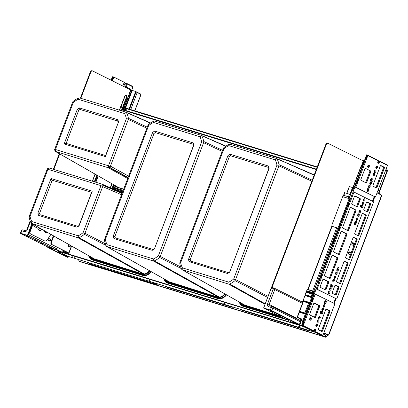 <?xml version="1.0" encoding="UTF-8"?>
<svg xmlns="http://www.w3.org/2000/svg" width="408" height="408" viewBox="0 0 408 408"><rect width="100%" height="100%" fill="white"/><g stroke="black" fill="none" stroke-linecap="round" stroke-linejoin="round"><path stroke-width="0.61" d="M33.762 224.701A2.688 1.683 107.1 0 0 34.598 226.659L37.985 228.342A3.947 2.474 107.1 0 0 39.408 230.428A3.947 2.474 107.1 0 0 41.927 229.311M39.194 230.347A3.947 2.474 107.1 0 0 41.545 229.097M65.056 252.409A0.791 0.495 -72.9 0 1 65.005 252.399L65.448 252.532A0.791 0.495 107.1 0 1 65.397 252.516L63.128 251.359L68.784 252.96L51.892 244.55A1.974 1.234 107.1 0 1 51.479 242.153L53.805 236.023M65.448 252.532A0.791 0.495 107.1 0 0 66.019 252.215M65.005 252.399A0.791 0.495 -72.9 0 1 64.959 252.379L62.577 251.149L68.34 252.822L51.454 244.412A1.974 1.234 -72.9 0 1 51.036 242.015L51.479 242.153M124.241 107.574L130.897 90.051L92.565 70.926A1.974 1.234 107.1 0 0 92.443 70.88A1.974 1.234 107.1 0 0 90.749 72.211L90.306 72.078A1.974 1.234 -72.9 0 1 92.004 70.742A1.974 1.234 -72.9 0 1 92.121 70.793M44.635 240.909L44.197 240.771A4.738 2.968 -72.9 0 1 43.911 240.659L44.355 240.791A4.738 2.968 107.1 0 0 44.635 240.909A4.738 2.968 107.1 0 0 48.71 237.711L48.776 237.527A3.947 2.474 107.1 0 1 50.322 235.319A0.791 0.495 107.1 0 0 50.633 234.881L50.837 234.345M44.355 240.791L30.631 233.957A1.974 1.234 107.1 0 1 30.218 231.566L32.987 224.262M53.856 169.335L59.711 153.923M80.835 98.308L90.749 72.211M43.911 240.659L30.192 233.825A1.974 1.234 -72.9 0 1 29.774 231.428L32.584 224.033M53.412 169.198L59.303 153.694M80.391 98.175L90.306 72.078M53.402 235.793L51.036 242.015M302.144 324.421L300.176 323.442M302.17 324.35L300.206 323.371M363.324 160.93L328.047 143.361A1.974 1.234 107.1 0 0 327.93 143.315A1.974 1.234 107.1 0 0 326.237 144.646L325.793 144.509A1.974 1.234 -72.9 0 1 327.491 143.177A1.974 1.234 -72.9 0 1 327.609 143.223M271.973 287.492L326.237 144.646M271.345 287.849L325.793 144.509M302.644 321.887L302.889 322.463M302.583 322.31L302.507 321.82M123.333 109.971L123.114 110.543M126.679 109.905L121.125 107.029L317.128 167.316M126.643 109.997L123.67 109.084M120.834 106.967L121.268 106.661L317.271 166.949M125.072 109.104L123.808 108.717M56.84 248.997A0.791 0.495 107.1 0 0 57.064 249.762L60.935 251.685M56.63 249.548A0.791 0.495 -72.9 0 0 56.768 249.671L60.639 251.598M67.667 256.209A0.791 0.495 -72.9 0 1 67.616 256.199A0.791 0.495 -72.9 0 1 67.57 256.178L57.452 251.027L303.94 326.696M57.156 250.966L57.589 250.66L302.568 326.012M303.889 326.828L313.956 331.73M297.896 326.002L299.554 326.584L297.896 326.002M72.68 256.729L74.343 257.31L72.68 256.729M147.752 279.822L149.41 280.398L147.752 279.822M222.824 302.915L224.482 303.491L222.824 302.915M149.404 270.647A7.9 6.125 116.5 0 1 142.03 273.788L94.982 259.049L94.84 259.417L91.841 258.764A8.293 6.436 116.5 0 1 91.081 258.458A8.293 6.436 116.5 0 1 88.511 255.627M149.675 270.8A8.293 6.436 116.5 0 1 141.892 274.156L94.84 259.417M94.059 258.988L91.984 258.397A7.9 6.125 116.5 0 1 91.259 258.106A7.9 6.125 116.5 0 1 89.061 255.938M110.242 187.711L111.772 183.682M110.522 187.833L112.042 183.835M94.131 258.922L94.982 259.049M224.711 293.811A7.9 6.125 116.5 0 1 217.337 296.953L170.289 282.209L170.146 282.581L167.147 281.928A8.293 6.436 116.5 0 1 166.388 281.622A8.293 6.436 116.5 0 1 163.817 278.791M169.366 282.152L167.29 281.561A7.9 6.125 116.5 0 1 166.561 281.27A7.9 6.125 116.5 0 1 164.368 279.103M224.981 293.964A8.293 6.436 116.5 0 1 217.199 297.32L170.146 282.581M169.437 282.086L170.289 282.209M239.674 302.267A7.9 6.125 -63.5 0 0 241.868 304.434A7.9 6.125 -63.5 0 0 242.597 304.725L244.673 305.311M239.124 301.951A8.293 6.436 -63.5 0 0 241.694 304.786A8.293 6.436 -63.5 0 0 242.454 305.092L243.755 305.49L243.892 305.123M280.826 316.623L243.755 305.49L282.244 317.327M244.744 305.25L245.591 305.373L245.453 305.745M278.664 315.547L245.591 305.373M55.213 249.518L27.101 235.518L21.369 233.83L47.619 246.968L55.213 249.518A1.183 0.918 -63.5 0 0 56.513 248.686L57.074 247.212M50.526 247.789L47.721 246.702L50.582 247.641M29.111 237.125L26.301 236.033L29.167 236.971M35.965 240.455L33.976 239.761L35.965 240.455M43.105 244.01L41.116 243.316L43.105 244.01M28.075 235.202A1.183 0.918 -63.5 0 0 28.407 234.682L32.472 223.972M50.169 239.216L49.48 241.026M39.795 228.108L39.658 228.475M50.036 241.301L48.475 240.521L49.184 238.644L50.75 239.425L50.036 241.301M40.336 228.414L40.213 228.75L38.648 227.97L38.806 227.552M50.75 239.425L49.159 238.716M269.81 310.151L298.268 324.064L292.908 322.631A1.183 0.918 116.5 0 1 292.796 322.585A1.183 0.918 116.5 0 1 292.699 322.524M269.8 310.167L264.797 308.632A1.183 0.918 116.5 0 1 264.69 308.586A1.183 0.918 116.5 0 1 264.639 308.56M294.581 322.856L292.653 322.04L294.668 322.631M273.166 312.191L271.238 311.375L273.248 311.962M279.138 315.251L281.127 315.94L279.138 315.251M286.273 318.806L288.267 319.5L286.273 318.806M127.199 83.65L131.927 86.006A0.393 0.306 116.5 0 1 131.963 86.017L127.163 83.63A0.393 0.306 116.5 0 0 127.128 83.614L125.45 82.906A0.393 0.306 116.5 0 0 125.016 83.186L124.664 84.104A1.285 0.806 -72.9 0 1 123.848 84.976A1.285 0.806 107.1 0 0 124.664 84.104L125.016 83.186A0.393 0.306 116.5 0 0 124.858 82.727L124.567 82.635A0.393 0.306 116.5 0 0 124.129 82.911L123.782 83.834A1.285 0.806 -72.9 0 1 123.614 84.17M112.44 80.83L112.603 80.401L112.073 80.238L111.94 80.58L112.073 80.238L111.542 80.075L111.848 80.126L112.965 77.183A0.393 0.306 116.5 0 1 113.337 76.898L113.858 77.092L112.603 80.401L111.848 80.126L112.965 77.183A0.393 0.306 116.5 0 0 112.868 76.75L111.614 80.055M132.457 86.506L132.702 86.629A0.393 0.306 -63.5 0 1 132.824 87.072L132.677 87.46M111.114 80.167L112.307 77.025A0.393 0.306 116.5 0 1 112.741 76.745L111.542 80.075M113.21 76.918L112.802 76.765M61.113 252.965L60.583 253.669A0.393 0.306 -63.5 0 1 60.43 253.21L60.613 252.715L60.43 253.21A0.393 0.306 116.5 0 1 59.996 253.485L59.701 253.394A0.393 0.306 116.5 0 1 59.543 252.934L59.787 252.302M68.478 256.464L68.238 257.096A0.393 0.306 -63.5 0 1 67.804 257.377L67.509 257.285A0.393 0.306 -63.5 0 1 67.437 257.249M48.103 247.243L47.874 247.508A0.393 0.306 116.5 0 1 47.721 247.049M48.307 247.34A0.393 0.306 116.5 0 1 48.006 247.498M58.181 252.639A0.393 0.306 -63.5 0 0 58.247 252.674L58.543 252.761A0.393 0.306 -63.5 0 0 58.737 252.751M47.935 247.523L48.052 247.212M326.196 302.277A1.285 0.806 107.1 0 0 325.926 300.721A1.285 0.806 107.1 0 0 325.844 300.691A1.285 0.806 107.1 0 0 324.743 301.558L324.324 302.66A1.285 0.806 107.1 0 0 324.595 304.22A1.285 0.806 107.1 0 0 324.671 304.251A1.285 0.806 107.1 0 0 325.773 303.384L326.196 302.277L325.309 302.007L324.89 303.113A1.285 0.806 -72.9 0 1 324.299 303.889A1.285 0.806 -72.9 0 0 324.89 303.113L325.773 303.384M324.783 301.844L325.309 302.007A1.285 0.806 -72.9 0 0 325.334 300.778A1.285 0.806 -72.9 0 1 325.309 302.007L324.89 303.113L324.36 302.95M322.09 335.58A0.393 0.306 -63.5 0 0 322.162 335.611L314.645 331.816A0.393 0.306 116.5 0 0 315.078 331.536L315.43 330.618A1.285 0.806 107.1 0 0 315.16 329.057A1.285 0.806 107.1 0 0 315.083 329.026A1.285 0.806 107.1 0 0 313.981 329.894L313.63 330.817A0.393 0.306 -63.5 0 1 313.196 331.092L312.9 331A0.393 0.306 -63.5 0 1 312.834 330.965M314.573 329.113A1.285 0.806 -72.9 0 1 314.548 330.342A1.285 0.806 107.1 0 0 314.573 329.113M303.506 322.391L304.021 322.595L302.762 325.905L302.246 325.696L311.319 301.823L310.789 301.66L311.85 301.986L311.095 301.711L302.15 325.263A0.393 0.306 116.5 0 1 301.777 325.553L312.314 330.822A0.393 0.306 116.5 0 0 312.502 330.806M310.86 301.64L312.12 298.325L311.095 301.711L312.589 298.472L311.335 301.782M322.453 335.702A0.393 0.306 -63.5 0 0 322.886 335.427L334.912 303.776L314.395 293.724L312.594 298.472L320.408 277.899L316.21 288.94L336.728 298.993L373.636 201.838L354.001 192.056L317.098 289.216L336.728 298.993M314.645 331.816L314.354 331.724A0.393 0.306 116.5 0 1 314.196 331.265L314.548 330.342L314.017 330.184A1.285 0.806 107.1 0 0 314.145 329.557M320.984 311.003L321.504 311.161A1.285 0.806 -72.9 0 1 321.861 312.416A1.285 0.806 -72.9 0 1 320.989 313.584A1.285 0.806 -72.9 0 0 321.861 312.416A1.285 0.806 -72.9 0 0 321.504 311.161L322.386 311.431L321.494 310.988A1.285 0.806 107.1 0 0 321.417 310.957A1.285 0.806 107.1 0 0 320.29 311.885A1.285 0.806 107.1 0 0 320.586 313.38L321.478 313.823A1.285 0.806 107.1 0 0 321.555 313.854A1.285 0.806 107.1 0 0 322.677 312.926A1.285 0.806 107.1 0 0 322.386 311.431M323.799 304.827A1.285 0.806 -72.9 0 1 323.182 306.836A1.285 0.806 -72.9 0 0 323.799 304.827M322.539 308.137A1.285 0.806 -72.9 0 1 321.922 310.146A1.285 0.806 -72.9 0 0 322.539 308.137M319.326 316.603A1.285 0.806 -72.9 0 1 318.709 318.612A1.285 0.806 -72.9 0 0 319.326 316.603M318.067 319.913A1.285 0.806 -72.9 0 1 317.45 321.922A1.285 0.806 -72.9 0 0 318.067 319.913M316.526 323.962A1.285 0.806 -72.9 0 1 315.909 325.972A1.285 0.806 -72.9 0 0 316.526 323.962M310.371 317.832A1.285 0.806 -72.9 0 1 309.749 319.841A1.285 0.806 107.1 0 0 310.371 317.832M312.9 331L302.246 325.696A0.393 0.306 116.5 0 1 302.15 325.263L303.032 322.249L301.701 325.579L303.032 322.249M315.277 294L303.256 325.645A0.393 0.306 116.5 0 1 302.823 325.926L302.762 325.905M311.85 301.986L313.109 298.671L312.589 298.472M318.653 319.857A1.285 0.806 107.1 0 0 318.577 319.826A1.285 0.806 107.1 0 0 317.45 320.754A1.285 0.806 107.1 0 0 317.745 322.249A1.285 0.806 107.1 0 0 317.822 322.279A1.285 0.806 107.1 0 0 318.949 321.356A1.285 0.806 107.1 0 0 318.653 319.857M319.913 316.547A1.285 0.806 107.1 0 0 319.836 316.516A1.285 0.806 107.1 0 0 318.709 317.444A1.285 0.806 107.1 0 0 319.005 318.939A1.285 0.806 107.1 0 0 319.082 318.969A1.285 0.806 107.1 0 0 320.204 318.041A1.285 0.806 107.1 0 0 319.913 316.547M323.126 308.081A1.285 0.806 107.1 0 0 323.049 308.05A1.285 0.806 107.1 0 0 321.927 308.978A1.285 0.806 107.1 0 0 322.218 310.473A1.285 0.806 107.1 0 0 322.295 310.503A1.285 0.806 107.1 0 0 323.422 309.575A1.285 0.806 107.1 0 0 323.126 308.081M324.385 304.771A1.285 0.806 107.1 0 0 324.309 304.74A1.285 0.806 107.1 0 0 323.182 305.668A1.285 0.806 107.1 0 0 323.478 307.163A1.285 0.806 107.1 0 0 323.554 307.193A1.285 0.806 107.1 0 0 324.676 306.265A1.285 0.806 107.1 0 0 324.385 304.771M317.118 323.906A1.285 0.806 107.1 0 0 317.041 323.875A1.285 0.806 107.1 0 0 315.914 324.804A1.285 0.806 107.1 0 0 316.205 326.298A1.285 0.806 107.1 0 0 316.287 326.329A1.285 0.806 107.1 0 0 317.409 325.4A1.285 0.806 107.1 0 0 317.118 323.906M310.957 317.776A1.285 0.806 107.1 0 0 310.881 317.745A1.285 0.806 107.1 0 0 309.754 318.673A1.285 0.806 107.1 0 0 310.049 320.168A1.285 0.806 107.1 0 0 310.126 320.198A1.285 0.806 107.1 0 0 311.248 319.27A1.285 0.806 107.1 0 0 310.957 317.776M368.97 189.664L368.087 189.394A1.285 0.806 -72.9 0 0 368.113 188.165A1.285 0.806 -72.9 0 1 368.087 189.394L367.669 190.5A1.285 0.806 -72.9 0 1 367.078 191.276A1.285 0.806 -72.9 0 0 367.669 190.5L368.551 190.771A1.285 0.806 107.1 0 1 367.45 191.638A1.285 0.806 107.1 0 1 367.373 191.607A1.285 0.806 107.1 0 1 367.103 190.046L367.521 188.945A1.285 0.806 107.1 0 1 368.623 188.078A1.285 0.806 107.1 0 1 368.699 188.108A1.285 0.806 107.1 0 1 368.97 189.664L368.551 190.771M367.628 155.147L366.369 158.457L365.838 158.294L358.025 178.867L358.54 179.066L357.286 182.381L356.765 182.177L365.838 158.294L365.313 158.131L365.619 158.187L366.736 155.239L365.838 158.294L367.108 154.953L367.69 155.167A0.393 0.306 116.5 0 1 367.843 155.621L355.822 187.272L375.452 197.049L387.473 165.403L379.664 161.512A0.393 0.306 116.5 0 0 379.511 161.053L379.216 160.961A0.393 0.306 116.5 0 0 378.782 161.242L378.435 162.16A1.285 0.806 -72.9 0 1 377.844 162.94A1.285 0.806 107.1 0 0 378.435 162.16L379.318 162.435A1.285 0.806 107.1 0 1 378.216 163.297A1.285 0.806 107.1 0 1 378.14 163.266A1.285 0.806 107.1 0 1 377.864 161.711L378.216 160.793A0.393 0.306 -63.5 0 0 378.063 160.334L367.756 155.198M357.286 182.381L356.531 182.106L354.935 187.002L375.452 197.049M354.001 192.056L353.119 191.786L348.942 202.786L356.755 182.218L356.225 182.055L357.551 178.719L356.531 182.106L358.025 178.867M370.903 180.887A1.285 0.806 -72.9 0 0 371.673 179.693A1.285 0.806 -72.9 0 0 371.311 178.515L371.831 178.673A1.285 0.806 -72.9 0 1 372.188 179.928A1.285 0.806 -72.9 0 1 371.316 181.096A1.285 0.806 -72.9 0 0 372.188 179.928A1.285 0.806 -72.9 0 0 371.831 178.673L372.713 178.949L371.821 178.5A1.285 0.806 107.1 0 0 371.744 178.469A1.285 0.806 107.1 0 0 370.617 179.398A1.285 0.806 107.1 0 0 370.913 180.892L371.805 181.341A1.285 0.806 107.1 0 0 371.882 181.371A1.285 0.806 107.1 0 0 373.004 180.443A1.285 0.806 107.1 0 0 372.713 178.949M369.23 185.222A1.285 0.806 -72.9 0 1 368.613 187.226A1.285 0.806 -72.9 0 0 369.23 185.222M370.49 181.907A1.285 0.806 -72.9 0 1 369.872 183.916A1.285 0.806 -72.9 0 0 370.49 181.907M373.708 173.446A1.285 0.806 -72.9 0 1 373.09 175.45A1.285 0.806 -72.9 0 0 373.708 173.446M374.962 170.131A1.285 0.806 -72.9 0 1 374.345 172.14A1.285 0.806 -72.9 0 0 374.962 170.131M376.502 166.087A1.285 0.806 -72.9 0 1 375.885 168.091A1.285 0.806 -72.9 0 0 376.502 166.087M368.383 165.102A1.285 0.806 -72.9 0 1 367.766 167.112A1.285 0.806 107.1 0 0 368.383 165.102M365.379 158.11L366.639 154.805A0.393 0.306 -63.5 0 1 366.736 155.239L366.736 155.239A0.393 0.306 116.5 0 1 367.108 154.953M379.664 161.512L379.318 162.435M375.549 170.075A1.285 0.806 107.1 0 0 375.472 170.044A1.285 0.806 107.1 0 0 374.35 170.972A1.285 0.806 107.1 0 0 374.641 172.467A1.285 0.806 107.1 0 0 374.717 172.497A1.285 0.806 107.1 0 0 375.845 171.569A1.285 0.806 107.1 0 0 375.549 170.075M374.294 173.39A1.285 0.806 107.1 0 0 374.218 173.359A1.285 0.806 107.1 0 0 373.09 174.287A1.285 0.806 107.1 0 0 373.386 175.782A1.285 0.806 107.1 0 0 373.463 175.812A1.285 0.806 107.1 0 0 374.585 174.884A1.285 0.806 107.1 0 0 374.294 173.39M371.076 181.851A1.285 0.806 107.1 0 0 371 181.82A1.285 0.806 107.1 0 0 369.877 182.748A1.285 0.806 107.1 0 0 370.168 184.243A1.285 0.806 107.1 0 0 370.245 184.273A1.285 0.806 107.1 0 0 371.372 183.35A1.285 0.806 107.1 0 0 371.076 181.851M369.821 185.166A1.285 0.806 107.1 0 0 369.74 185.135A1.285 0.806 107.1 0 0 368.618 186.063A1.285 0.806 107.1 0 0 368.909 187.558A1.285 0.806 107.1 0 0 368.99 187.588A1.285 0.806 107.1 0 0 370.112 186.66A1.285 0.806 107.1 0 0 369.821 185.166M377.089 166.025A1.285 0.806 107.1 0 0 377.012 165.995A1.285 0.806 107.1 0 0 375.885 166.923A1.285 0.806 107.1 0 0 376.181 168.422A1.285 0.806 107.1 0 0 376.258 168.453A1.285 0.806 107.1 0 0 377.38 167.525A1.285 0.806 107.1 0 0 377.089 166.025M368.97 165.046A1.285 0.806 107.1 0 0 368.893 165.016A1.285 0.806 107.1 0 0 367.771 165.944A1.285 0.806 107.1 0 0 368.062 167.438A1.285 0.806 107.1 0 0 368.138 167.469A1.285 0.806 107.1 0 0 369.265 166.546A1.285 0.806 107.1 0 0 368.97 165.046M387.473 165.403A0.393 0.306 -63.5 0 0 387.32 164.944L379.583 161.089M354.935 187.002L355.822 187.272M356.765 182.177L356.296 182.034M365.854 158.258L366.369 158.457M338.778 269.158L337.89 268.887A1.285 0.806 -72.9 0 0 337.916 267.658A1.285 0.806 -72.9 0 1 337.89 268.887L337.472 269.989A1.285 0.806 -72.9 0 1 336.88 270.769A1.285 0.806 -72.9 0 0 337.472 269.989L338.354 270.259A1.285 0.806 107.1 0 1 337.253 271.126A1.285 0.806 107.1 0 1 337.176 271.096A1.285 0.806 107.1 0 1 336.906 269.54L337.324 268.433A1.285 0.806 107.1 0 1 338.426 267.572A1.285 0.806 107.1 0 1 338.507 267.602A1.285 0.806 107.1 0 1 338.778 269.158L338.354 270.259M356.388 222.788A1.285 0.806 107.1 0 0 356.118 221.228A1.285 0.806 107.1 0 0 356.041 221.197A1.285 0.806 107.1 0 0 354.94 222.064L354.521 223.171A1.285 0.806 107.1 0 0 354.792 224.726A1.285 0.806 107.1 0 0 354.868 224.757A1.285 0.806 107.1 0 0 355.97 223.89L356.388 222.788L355.506 222.518L355.088 223.62A1.285 0.806 -72.9 0 1 354.496 224.4A1.285 0.806 -72.9 0 0 355.088 223.62L355.97 223.89M354.975 222.355L355.506 222.518A1.285 0.806 -72.9 0 0 355.531 221.289A1.285 0.806 -72.9 0 1 355.506 222.518L355.088 223.62L354.557 223.457M314.68 289.252L317.71 281.275L318.475 281.428L319.877 277.741L320.408 277.899L321.443 274.477L320.183 277.792L320.938 278.062L322.192 274.752L321.208 274.405L319.949 277.72L320.938 278.062M338.594 230.02L339.849 226.71L338.36 229.949L339.109 230.224L338.36 229.949L329.271 253.868L330.021 254.143L329.271 253.868L320.418 277.863M329.506 253.944L338.579 230.061L338.048 229.898L347.137 205.974L347.667 206.137L339.854 226.71L348.702 202.715L347.667 206.137L348.197 206.3L349.457 202.99L348.468 202.643L347.208 205.953L347.677 206.101L348.937 202.786M360.963 207.233A1.086 0.678 107.1 0 0 361.595 206.203A1.086 0.678 107.1 0 0 361.274 205.234L361.86 205.438A1.086 0.678 -72.9 0 1 362.171 206.479A1.086 0.678 -72.9 0 1 361.457 207.478A1.086 0.678 -72.9 0 0 362.171 206.479A1.086 0.678 -72.9 0 0 361.86 205.438L362.743 205.714L361.519 205.102A1.086 0.678 107.1 0 0 361.452 205.076A1.086 0.678 107.1 0 0 360.499 205.861A1.086 0.678 107.1 0 0 360.749 207.126L361.978 207.733A1.086 0.678 107.1 0 0 362.039 207.764A1.086 0.678 107.1 0 0 362.993 206.978A1.086 0.678 107.1 0 0 362.743 205.714M328.97 291.21A1.285 0.806 -72.9 0 1 328.353 293.219A1.285 0.806 -72.9 0 0 328.97 291.21M330.23 287.9A1.285 0.806 -72.9 0 1 329.613 289.904A1.285 0.806 -72.9 0 0 330.23 287.9M333.443 279.434A1.285 0.806 -72.9 0 1 332.826 281.438A1.285 0.806 -72.9 0 0 333.443 279.434M334.703 276.119A1.285 0.806 -72.9 0 1 334.086 278.129A1.285 0.806 -72.9 0 0 334.703 276.119M336.238 272.075A1.285 0.806 -72.9 0 1 335.621 274.079A1.285 0.806 -72.9 0 0 336.238 272.075M364.058 198.839A1.285 0.806 -72.9 0 1 363.441 200.843A1.285 0.806 -72.9 0 0 364.058 198.839M362.804 202.149A1.285 0.806 -72.9 0 1 362.182 204.158A1.285 0.806 -72.9 0 0 362.804 202.149M359.586 210.615A1.285 0.806 -72.9 0 1 358.969 212.624A1.285 0.806 -72.9 0 0 359.586 210.615M358.326 213.925A1.285 0.806 -72.9 0 1 357.709 215.934A1.285 0.806 -72.9 0 0 358.326 213.925M356.791 217.974A1.285 0.806 -72.9 0 1 356.174 219.983A1.285 0.806 -72.9 0 0 356.791 217.974M330.847 284.626L331.663 284.932A1.086 0.678 -72.9 0 1 331.974 285.972A1.086 0.678 -72.9 0 1 331.26 286.972A1.086 0.678 -72.9 0 0 331.974 285.972A1.086 0.678 -72.9 0 0 331.663 284.932L332.546 285.202L331.322 284.59A1.086 0.678 107.1 0 0 331.255 284.565A1.086 0.678 107.1 0 0 330.301 285.35A1.086 0.678 107.1 0 0 330.551 286.615L331.78 287.227A1.086 0.678 107.1 0 0 331.842 287.252A1.086 0.678 107.1 0 0 332.795 286.467A1.086 0.678 107.1 0 0 332.546 285.202M339.109 230.224L340.369 226.909L339.849 226.71M330.021 254.143L331.281 250.833L330.766 250.629M316.21 288.94L317.098 289.216M347.677 206.101L348.197 206.3M357.377 217.918A1.285 0.806 107.1 0 0 357.301 217.887A1.285 0.806 107.1 0 0 356.174 218.816A1.285 0.806 107.1 0 0 356.47 220.31A1.285 0.806 107.1 0 0 356.546 220.34A1.285 0.806 107.1 0 0 357.668 219.412A1.285 0.806 107.1 0 0 357.377 217.918M358.918 213.869A1.285 0.806 107.1 0 0 358.836 213.838A1.285 0.806 107.1 0 0 357.714 214.766A1.285 0.806 107.1 0 0 358.005 216.26A1.285 0.806 107.1 0 0 358.081 216.291A1.285 0.806 107.1 0 0 359.208 215.363A1.285 0.806 107.1 0 0 358.918 213.869M360.172 210.559A1.285 0.806 107.1 0 0 360.096 210.528A1.285 0.806 107.1 0 0 358.974 211.456A1.285 0.806 107.1 0 0 359.264 212.951A1.285 0.806 107.1 0 0 359.341 212.981A1.285 0.806 107.1 0 0 360.468 212.053A1.285 0.806 107.1 0 0 360.172 210.559M363.39 202.093A1.285 0.806 107.1 0 0 363.314 202.062A1.285 0.806 107.1 0 0 362.187 202.99A1.285 0.806 107.1 0 0 362.483 204.484A1.285 0.806 107.1 0 0 362.559 204.515A1.285 0.806 107.1 0 0 363.681 203.587A1.285 0.806 107.1 0 0 363.39 202.093M364.645 198.783A1.285 0.806 107.1 0 0 364.568 198.752A1.285 0.806 107.1 0 0 363.446 199.68A1.285 0.806 107.1 0 0 363.737 201.175A1.285 0.806 107.1 0 0 363.814 201.205A1.285 0.806 107.1 0 0 364.941 200.277A1.285 0.806 107.1 0 0 364.645 198.783M336.83 272.019A1.285 0.806 107.1 0 0 336.748 271.988A1.285 0.806 107.1 0 0 335.626 272.911A1.285 0.806 107.1 0 0 335.917 274.411A1.285 0.806 107.1 0 0 335.993 274.441A1.285 0.806 107.1 0 0 337.12 273.513A1.285 0.806 107.1 0 0 336.83 272.019M335.289 276.063A1.285 0.806 107.1 0 0 335.213 276.032A1.285 0.806 107.1 0 0 334.086 276.961A1.285 0.806 107.1 0 0 334.382 278.455A1.285 0.806 107.1 0 0 334.458 278.486A1.285 0.806 107.1 0 0 335.585 277.562A1.285 0.806 107.1 0 0 335.289 276.063M334.03 279.378A1.285 0.806 107.1 0 0 333.953 279.347A1.285 0.806 107.1 0 0 332.831 280.276A1.285 0.806 107.1 0 0 333.122 281.77A1.285 0.806 107.1 0 0 333.198 281.8A1.285 0.806 107.1 0 0 334.325 280.872A1.285 0.806 107.1 0 0 334.03 279.378M330.817 287.839A1.285 0.806 107.1 0 0 330.74 287.808A1.285 0.806 107.1 0 0 329.613 288.736A1.285 0.806 107.1 0 0 329.909 290.236A1.285 0.806 107.1 0 0 329.985 290.267A1.285 0.806 107.1 0 0 331.107 289.338A1.285 0.806 107.1 0 0 330.817 287.839M329.557 291.154A1.285 0.806 107.1 0 0 329.48 291.123A1.285 0.806 107.1 0 0 328.358 292.051A1.285 0.806 107.1 0 0 328.649 293.546A1.285 0.806 107.1 0 0 328.726 293.576A1.285 0.806 107.1 0 0 329.853 292.648A1.285 0.806 107.1 0 0 329.557 291.154M47.547 169.157L47.818 169.56A6.946 5.391 116.5 0 1 48.129 169.361L100.751 185.548A6.946 5.391 116.5 0 1 100.863 185.875L83.094 232.642A22.756 17.651 116.5 0 1 78.152 235.804L31.814 221.549A22.756 17.651 116.5 0 1 30.054 216.327L47.818 169.56L47.328 168.856L48.812 167.907L101.954 184.13L102.78 184.957L122.084 193.321M31.814 221.549L31.345 223.309L31.054 222.916A24.582 19.069 116.5 0 1 29.182 217.362L29.305 216.158L47.328 168.856M83.094 232.642L84.747 233.845L84.354 234.335L106.054 245.453M100.751 185.548L102.383 184.385L101.954 184.13M84.354 234.33A24.582 19.069 116.5 0 1 79.096 237.691L144.136 273.972M79.096 237.691L78.066 237.793L31.345 223.309L94.309 258.871M100.863 185.875L102.908 185.951L102.78 184.957M89.964 256.448A26.775 20.772 -63.5 0 0 90.418 257.555M152.383 282.27L156.876 284.509L91.193 264.308L86.7 262.069M156.876 284.509L157.779 283.932M93.259 258.789A25.775 19.992 116.5 0 1 92.937 258.126M102.908 185.951L84.747 233.845M78.152 235.804L78.525 237.823L78.066 237.793L143.172 273.998M30.054 216.327L29.126 216.74M48.129 169.361L48.812 167.907M37.883 213.104A9.874 7.66 -63.5 0 0 38.658 215.399L76.928 227.169A9.874 7.66 -63.5 0 0 79.096 225.782L92.239 191.189L51.026 178.51L37.883 213.104L39.581 213.328L52.158 180.219L91.606 192.352L79.03 225.461A8.69 6.742 116.5 0 1 77.709 226.302L76.928 227.169M77.709 226.302L40.05 214.72L38.658 215.399M40.05 214.72A8.69 6.742 116.5 0 1 39.581 213.328M52.158 180.219L51.026 178.51M91.606 192.352L92.239 191.189M79.03 225.461L79.096 225.782M108.584 165.546A6.946 5.391 116.5 0 1 108.278 165.74L55.651 149.558A6.946 5.391 116.5 0 1 55.539 149.226L73.307 102.459A22.756 17.651 116.5 0 1 78.249 99.302L124.588 113.557A22.756 17.651 116.5 0 1 126.353 118.779L108.584 165.546L110.18 166.801L109.67 167.356L128.097 177.495M124.588 113.557L126.184 112.358L150.384 123.145M73.017 102.102L73.307 102.459L72.782 101.816L73.241 101.368A24.582 19.069 116.5 0 1 78.499 98.007L79.529 97.905L125.797 112.139M55.651 149.558L55.131 151.271L54.606 149.705L54.794 149.058L72.782 101.816M55.391 151.46L118.534 187.512L55.131 151.271L108.186 167.729L127.724 178.48M108.278 165.74L108.701 167.749L109.67 167.356M126.541 112.787A24.582 19.069 116.5 0 1 128.413 118.335L128.291 119.539L110.18 166.801M128.413 118.335L147.222 127.148M115.286 185.686A10.052 7.798 -63.5 0 0 115.857 187.598A10.052 7.798 -63.5 0 0 116.163 188.231L116.413 188.266A9.976 7.737 116.5 0 1 116.122 187.654A9.976 7.737 116.5 0 1 115.571 185.849M123.196 190.393L116.163 188.231L115.01 188.557A10.838 8.405 116.5 0 1 114.577 187.69A10.838 8.405 116.5 0 1 113.934 185.462M114.765 188.603L122.966 191.005M113.47 186.691A10.98 8.517 -63.5 0 0 113.745 187.41A10.98 8.517 -63.5 0 0 114.204 188.323L122.961 191.015M122.655 191.826L114.158 189.215A1.974 1.53 116.5 0 1 113.98 189.139A1.974 1.53 116.5 0 1 113.429 188.593A11.847 9.19 116.5 0 1 113.093 187.899A11.847 9.19 116.5 0 1 113.052 187.797M114.867 189.536L122.614 191.923M115.27 185.579L113.909 185.288M116.413 188.266L123.211 190.358M123.614 189.292L117.366 187.374A0.984 0.765 -63.5 0 1 116.974 187.002L117.54 187.287A8.833 6.854 116.5 0 1 117.382 186.884M116.795 186.553A8.833 6.854 -63.5 0 0 116.974 187.002M123.69 189.098L118.534 187.512M128.291 119.534L146.829 128.189M108.701 167.749L108.186 167.729M55.539 149.226L54.606 149.705M78.249 99.302L79.004 97.843M126.353 118.779L128.403 118.927M118.519 122.002A9.874 7.66 -63.5 0 0 117.749 119.707L79.478 107.936A9.874 7.66 -63.5 0 0 77.306 109.324L64.163 143.917L105.381 156.596L118.519 122.002L105.585 155.55L66.137 143.417L78.713 110.308A8.69 6.742 116.5 0 1 80.029 109.466L79.478 107.936M80.029 109.466L117.693 121.054L117.749 119.707M117.693 121.054A8.69 6.742 116.5 0 1 118.162 122.441M105.585 155.55L105.381 156.596M66.137 143.417L64.163 143.917M78.713 110.308L77.306 109.324M158.401 255.806A22.756 17.651 116.5 0 1 153.459 258.968L107.12 244.713A22.756 17.651 116.5 0 1 105.361 239.491L148.614 125.623A22.756 17.651 116.5 0 1 153.556 122.466L199.894 136.721A22.756 17.651 116.5 0 1 201.659 141.938L158.401 255.806L160.053 257.009L159.661 257.494L181.361 268.617M199.894 136.721L201.491 135.517L225.69 146.309M148.323 125.266L148.614 125.623L148.089 124.981L148.548 124.527A24.582 19.069 116.5 0 1 153.806 121.171L154.836 121.069L201.103 135.303M107.12 244.713L106.651 246.473L106.361 246.075A24.582 19.069 116.5 0 1 104.489 240.526L104.611 239.323L148.089 124.981M159.661 257.494A24.582 19.069 116.5 0 1 154.403 260.855L219.443 297.136M154.403 260.855L153.372 260.957L106.651 246.473L169.616 282.035M201.848 135.946A24.582 19.069 116.5 0 1 203.72 141.499L222.528 150.312M203.72 141.499L203.597 142.703L160.053 257.009M164.307 285.937L166.643 287.099L232.32 307.306L232.79 307.005M232.32 307.306L229.984 306.143M165.271 279.613A26.775 20.772 -63.5 0 0 165.725 280.719M168.565 281.954A25.775 19.992 116.5 0 1 168.244 281.291M153.459 258.968L153.831 260.987L153.372 260.957L218.479 297.162M105.361 239.491L104.433 239.904M153.556 122.466L154.311 121.008M201.659 141.938L203.709 142.091M152.235 250.334A9.874 7.66 -63.5 0 0 154.403 248.946L193.826 145.166A9.874 7.66 -63.5 0 0 193.055 142.871L154.785 131.101A9.874 7.66 -63.5 0 0 152.612 132.488L113.189 236.268A9.874 7.66 -63.5 0 0 113.959 238.558L152.235 250.334L153.015 249.466L115.357 237.884A8.69 6.742 116.5 0 1 114.888 236.492L154.02 133.472A8.69 6.742 116.5 0 1 155.336 132.631L192.999 144.213A8.69 6.742 116.5 0 1 193.469 145.605L193.826 145.166M193.469 145.605L154.403 248.946M154.336 248.625A8.69 6.742 116.5 0 1 153.015 249.466M115.357 237.884L113.959 238.558M114.888 236.492L113.189 236.268M154.02 133.472L152.612 132.488M155.336 132.631L154.785 131.101M192.999 144.213L193.055 142.871M233.708 278.97A22.756 17.651 116.5 0 1 228.766 282.132L182.427 267.877A22.756 17.651 116.5 0 1 180.667 262.655L223.921 148.787A22.756 17.651 116.5 0 1 228.863 145.631L275.201 159.88A22.756 17.651 116.5 0 1 276.966 165.102L233.708 278.97L235.36 280.174L234.967 280.658L267.633 297.401M275.201 159.88L276.797 158.681L314.14 175.185M223.63 148.43L223.921 148.787L223.395 148.145L223.854 147.691A24.582 19.069 116.5 0 1 229.112 144.335L230.143 144.233L276.41 158.467M182.427 267.877L181.958 269.637L181.662 269.239A24.582 19.069 116.5 0 1 179.795 263.69L179.918 262.487L223.395 148.145M234.967 280.658A24.582 19.069 116.5 0 1 229.709 284.019L265.195 303.822M229.709 284.019L228.679 284.116L181.958 269.637L244.922 305.199M277.154 159.11A24.582 19.069 116.5 0 1 279.026 164.664L312.232 180.219M279.026 164.664L278.904 165.862L235.36 280.174M239.613 309.101L241.944 310.264L307.627 330.465L308.096 330.169M307.627 330.465L305.291 329.302M240.577 302.777A26.775 20.772 -63.5 0 0 241.031 303.878M243.872 305.118A25.775 19.992 116.5 0 1 243.55 304.455M228.766 282.132L229.138 284.152L228.679 284.116L265.001 304.317M180.667 262.655L179.739 263.068M228.863 145.631L229.617 144.172M276.966 165.102L279.016 165.255M227.542 273.498A9.874 7.66 -63.5 0 0 229.709 272.111L269.132 168.326A9.874 7.66 -63.5 0 0 268.362 166.036L230.087 154.265A9.874 7.66 -63.5 0 0 227.919 155.652L188.496 259.432A9.874 7.66 -63.5 0 0 189.266 261.722L227.542 273.498L228.322 272.631L190.664 261.049A8.69 6.742 116.5 0 1 190.194 259.656L229.327 156.636A8.69 6.742 116.5 0 1 230.642 155.795L268.306 167.377A8.69 6.742 116.5 0 1 268.775 168.769L269.132 168.326M268.775 168.769L229.709 272.111M229.643 271.789A8.69 6.742 116.5 0 1 228.322 272.631M190.664 261.049L189.266 261.722M190.194 259.656L188.496 259.432M229.327 156.636L227.919 155.652M230.642 155.795L230.087 154.265M268.306 167.377L268.362 166.036M354.404 223.65A1.086 0.678 107.1 0 0 354.465 223.507L354.955 222.222A1.086 0.678 107.1 0 0 355.052 221.819M324.217 303.067A1.086 0.678 107.1 0 0 324.34 302.818L324.686 301.895A1.086 0.678 107.1 0 0 324.793 301.441M350.645 194.58L344.566 192.627L343.383 195.753M364.206 160.405L364.278 160.436A1.183 0.739 107.1 0 0 364.206 160.405A1.183 0.739 107.1 0 0 363.191 161.206L361.187 166.484M361.626 166.622L363.63 161.344A1.183 0.739 -72.9 0 1 364.4 160.533M362.039 166.75L361.055 166.484M349.365 186.584L352.996 187.69M297.371 317.414L300.39 318.265A3.947 3.065 -63.5 0 1 300.752 318.408A3.947 3.065 -63.5 0 1 302.119 320.163A0.989 0.765 -63.5 0 1 302.114 320.703L302.053 320.943A0.791 0.612 116.5 0 0 302.394 321.759L303.067 321.983M302.155 320.428L300.512 319.923L300.793 319.189L297.34 317.495M300.793 319.189L301.864 319.52M297.605 317.404L297.493 317.082M302.297 302.124L302.629 301.242A0.791 0.495 107.1 0 1 303.011 300.752L308.994 302.593L309.381 303.363L305.317 314.063L299.339 312.227M313.196 292.465A1.581 0.989 -72.9 0 0 313.191 292.24L312.151 290.766L307.734 289.41L306.76 290.159A1.581 0.989 107.1 0 0 306.831 290.756L306.449 291.7A0.791 0.495 107.1 0 0 306.071 292.189L305.138 294.637A0.791 0.495 107.1 0 0 305.087 295.29L303.011 300.752M302.68 321.897A0.791 0.612 -63.5 0 0 302.818 321.968L303.047 322.045M300.39 318.265L300.813 318.475A3.947 3.065 116.5 0 1 300.961 318.526M313.701 293.393L313.252 293.168L313.186 292.49L314.446 289.175L315.226 289.42L313.966 292.73L313.186 292.49A1.581 0.989 -72.9 0 1 313.064 293.184M313.191 292.24L312.645 291.97A1.581 0.989 -72.9 0 0 312.717 292.567L306.831 290.756M313.905 293.464L312.61 293.046L312.717 292.567M306.643 291.455L313.145 293.454L311.569 297.616L305.062 295.611M303.2 300.507L309.708 302.512L309.381 303.363L302.629 301.242M299.681 311.33L305.643 313.211L304.817 313.579L305.317 314.063L302.394 321.759L302.818 321.968M305.087 295.29L311.069 297.126A0.791 0.495 -72.9 0 1 311.12 296.478L311.89 296.759L311.069 297.126L311.569 297.616L309.708 302.512L308.994 302.593A0.791 0.495 -72.9 0 0 308.611 303.078L304.873 312.926A0.791 0.495 -72.9 0 0 304.817 313.579L299.452 311.926M313.232 293.235L312.431 293.541L312.824 294.311L306.071 292.189M312.752 292.679L306.862 290.868M312.151 290.766L312.645 291.97M323.075 306.326A1.285 0.806 107.1 0 0 323.427 305.189M321.815 309.636A1.285 0.806 107.1 0 0 322.167 308.499M318.602 318.102A1.285 0.806 107.1 0 0 318.954 316.965M317.342 321.412A1.285 0.806 107.1 0 0 317.694 320.275M315.807 325.462A1.285 0.806 107.1 0 0 316.154 324.324M320.459 313.293A1.086 0.678 107.1 0 0 321.295 312.375A1.086 0.678 107.1 0 0 321.009 311.222L320.8 311.12M320.657 311.248A1.086 0.678 -72.9 0 1 320.255 312.977M348.85 198.971L348.968 198.665A1.183 0.739 -72.9 0 0 348.978 198.64L349.166 198.12L348.35 196.778L343.903 195.412L342.664 196.625A1.183 0.739 -72.9 0 1 342.654 196.656L331.816 225.175L332.204 226.323L332.627 226.532L338.625 228.383M332.204 226.323L338.645 228.327M349.692 199.252L348.401 198.834L348.539 198.466A1.183 0.739 107.1 0 0 348.549 198.436L348.743 197.911L349.166 198.12M360.901 205.234A1.086 0.678 -72.9 0 1 360.56 206.953M363.339 200.338A1.285 0.806 107.1 0 0 363.686 199.201M362.08 203.648A1.285 0.806 107.1 0 0 362.431 202.511M358.861 212.114A1.285 0.806 107.1 0 0 359.213 210.977M357.607 215.424A1.285 0.806 107.1 0 0 357.954 214.287M356.067 219.473A1.285 0.806 107.1 0 0 356.419 218.336M348.35 196.778L348.743 197.911M300.512 319.923L302.109 320.724M126.536 87.847A1.183 0.739 -72.9 0 1 127.281 87.531A1.183 0.739 -72.9 0 1 127.352 87.557L129.841 88.822L129.627 89.388M127.204 87.511L126.908 87.424A1.183 0.739 107.1 0 0 126.837 87.394A1.183 0.739 107.1 0 0 126.148 87.654M323.906 332.739L328.731 335.177L324.671 333.683A0.791 0.495 107.1 0 0 324.63 334.376L325.513 336.977A0.791 0.495 107.1 0 0 325.717 337.238A0.791 0.495 107.1 0 0 325.762 337.258A0.791 0.495 107.1 0 0 326.201 337.105L327.66 335.677A1.974 1.163 -18.8 0 0 328.068 335.019M78.555 259.559L79.101 261.181A0.791 0.495 107.1 0 0 79.31 261.441A0.791 0.495 107.1 0 0 79.356 261.462A0.791 0.495 107.1 0 0 79.407 261.472M324.89 333.79L325.859 336.87L327.553 335.376A1.974 1.163 -18.8 0 0 327.874 334.953M323.891 332.79L328.358 335.039L324.671 333.683L324.829 333.254M377.033 192.892L381.852 195.335L328.731 335.177M353.012 245.152L353.563 243.704M348.891 252.542L348.442 253.715M379.098 193.922L380.006 194.126L378.853 193.489M380.006 194.126L380.149 193.754L378.996 193.122M125.684 82.977L125.195 84.267A1.285 0.806 -72.9 0 1 124.093 85.134A1.285 0.806 -72.9 0 1 124.017 85.104A1.285 0.806 -72.9 0 1 123.746 83.543L124.236 82.258L113.858 77.092M134.768 110.813L140.923 94.61M134.834 110.833L140.995 94.615A0.393 0.393 0 0 0 140.806 94.126A0.393 0.326 -62.4 0 1 140.939 94.574L135.752 91.519M129.005 109.043L135.675 91.479L137.185 92.611L137.017 92.147L137.185 92.611L130.739 109.573M137.098 92.193L140.765 94.105A0.393 0.326 -62.4 0 1 140.806 94.126L135.716 91.494L132.233 90.423L125.562 107.982M62.118 253.465L61.822 254.24L62.266 254.373A0.393 0.306 116.5 0 0 62.699 254.097L62.807 253.807M127.163 83.63A0.393 0.306 116.5 0 1 127.286 84.073L126.516 86.098A2.076 1.295 -72.9 0 1 125.944 87.037L125.149 86.868L126.363 87.475M129.902 89.525A1.183 0.739 107.1 0 0 129.724 89.138M112.083 80.203L113.337 76.898M48.333 247.35L48.348 247.36A0.393 0.306 -63.5 0 0 48.481 247.641L48.552 247.457M126.689 83.477L125.781 85.869A2.076 1.295 -72.9 0 1 125.149 86.868M49.062 247.666L59.135 252.945A0.393 0.306 -63.5 0 1 59.063 252.909M59.665 252.241L59.369 253.016L48.996 247.85M61.822 254.24L60.818 253.74M127.286 84.073L132.08 86.46A1.581 0.989 -72.9 0 1 132.411 88.378L131.713 90.219L132.233 90.423M377.737 162.333A1.285 0.806 107.1 0 0 377.905 161.996L378.629 160.783A0.393 0.306 -63.5 0 1 378.665 160.798L378.695 160.818M337.493 268.097A1.285 0.806 -72.9 0 1 337.36 268.724L336.942 269.826A1.285 0.806 -72.9 0 1 336.779 270.162M367.69 188.608A1.285 0.806 -72.9 0 1 367.557 189.23L367.139 190.337A1.285 0.806 -72.9 0 1 366.97 190.674M387.544 170.462L387.554 170.437A0.393 0.337 -61.6 0 0 387.416 169.983L387.416 169.983A0.393 0.337 -61.6 0 0 387.37 169.963L387.416 169.983A0.393 0.393 0 0 1 387.6 170.468L378.757 193.754M378.048 190.225L379.399 190.954L377.935 190.505M378.405 193.576L379.399 190.954M385.693 170.09L387.044 170.825L385.585 170.376M378.241 189.71L379.593 190.439L387.044 170.825M352.002 243.398L353.501 243.862M352.053 243.301L353.512 243.841M354.159 243.724L352.451 242.872L354.159 243.724L352.15 243.148M339.308 226.583L336.733 233.361L335.963 233.228L334.983 235.809L335.391 236.038L332.296 244.183L331.816 244.142L330.837 246.723L331.536 247.039L330.22 250.507L330.531 250.558L329.037 253.796L330.291 250.487M351.91 190.551L353.17 187.236L353.95 187.476L352.69 190.791L351.91 190.551L349.09 198.676L349.799 198.976L348.468 202.643M366.624 154.805L354.338 187.022L353.66 186.813L353.405 187.308M321.677 274.553L329.496 253.98L328.965 253.817L321.208 274.405M352.135 190.658L352.69 190.791M313.41 292.602L313.966 292.73M313.257 293.173L313.936 293.377L312.12 298.325M336.993 232.682L335.963 233.228M330.837 246.723L331.199 247.936M312.049 298.35L302.96 322.269M330.22 250.507L329.037 253.796M339.38 226.562L338.12 229.877M314.089 331.832L318.888 334.223A0.393 0.306 116.5 0 1 318.852 334.208L314.053 331.821A0.393 0.306 116.5 0 0 314.089 331.832L313.762 331.541A0.393 0.306 116.5 0 0 314.196 331.265L314.548 330.342L315.43 330.618M378.665 160.798A0.393 0.306 -63.5 0 1 378.782 161.242L378.435 162.16L377.905 161.996M367.557 189.23L368.087 189.394L367.669 190.5L367.139 190.337M337.36 268.724L337.89 268.887L337.472 269.989L336.942 269.826M319.949 277.72L321.137 274.426M335.815 272.513A1.285 0.806 -72.9 0 1 335.519 273.477M334.274 276.563A1.285 0.806 -72.9 0 1 333.979 277.522M333.02 279.873A1.285 0.806 -72.9 0 1 332.724 280.837M329.802 288.339A1.285 0.806 -72.9 0 1 329.506 289.303M328.547 291.654A1.285 0.806 -72.9 0 1 328.251 292.613M331.133 284.769A1.086 0.678 -72.9 0 1 331.459 285.728A1.086 0.678 -72.9 0 1 330.837 286.758M347.208 205.953L348.396 202.664M313.528 331.469L314.017 330.184M312.314 330.822L301.701 325.579M376.074 166.525A1.285 0.806 -72.9 0 1 375.778 167.489M374.539 170.575A1.285 0.806 -72.9 0 1 374.243 171.533M373.279 173.885A1.285 0.806 -72.9 0 1 372.983 174.848M370.066 182.351A1.285 0.806 -72.9 0 1 369.77 183.309M368.806 185.66A1.285 0.806 -72.9 0 1 368.511 186.624M367.664 166.51A1.285 0.806 107.1 0 0 367.96 165.546M57.186 247.268L56.059 249.798L48.47 247.35M25.556 230.77L22.904 229.954A1.183 0.739 107.1 0 0 22.833 229.923A1.183 0.739 107.1 0 0 21.818 230.724L20.839 233.299L27.943 235.549L20.788 233.616L48.455 247.396M27.943 235.549L32.365 223.91M292.189 322.284L299.222 324.528L271.555 310.748L263.915 308.331M300.788 321.371L300.798 321.428A0.806 0.505 107.1 0 0 300.788 321.371A1.183 1.183 0 0 0 300.15 320.51A1.183 0.918 -63.5 0 0 300.038 320.464M57.446 238.078A3.06 1.918 107.1 0 0 58.298 238.859L58.665 238.971A3.06 1.918 107.1 0 0 59.114 239.022M57.89 238.333A3.06 1.918 107.1 0 0 58.665 238.971M44.457 230.744A3.06 1.918 107.1 0 0 45.584 232.524L45.951 232.636A3.06 1.918 107.1 0 0 47.297 232.346M44.839 230.959A3.06 1.918 107.1 0 0 45.951 232.636M45.16 231.142A2.667 1.668 107.1 0 0 46.971 232.162M46.334 231.805A7.441 5.773 116.5 0 1 46.201 231.999A7.058 0.566 -159.2 0 0 45.977 231.887A7.441 5.773 -63.5 0 0 46.119 231.683M70.176 245.269A1.499 0.938 -72.9 0 1 68.927 245.988A1.499 0.938 -72.9 0 1 68.503 244.484M70.227 245.3A1.561 0.979 -72.9 0 1 68.503 245.519L68.503 245.519A1.561 0.979 -72.9 0 1 68.524 244.336M119.32 110.145L124.522 96.936A1.499 0.938 -72.9 0 1 125.888 95.972A1.499 0.938 -72.9 0 1 126.23 97.742A1.499 0.938 -72.9 0 1 126.215 97.798L122.737 107.115M119.473 110.191L124.522 96.936A1.561 0.979 -72.9 0 1 125.113 96.074L125.113 96.074A1.561 0.979 -72.9 0 1 126.21 96.171A1.561 0.979 -72.9 0 1 126.291 97.767L126.291 97.767A1.561 0.979 -72.9 0 1 126.266 97.823L126.827 98.058L123.318 107.294M124.374 96.839A2.173 1.357 -72.9 0 1 126.342 95.416A2.173 1.357 -72.9 0 1 126.857 97.981A2.173 1.357 -72.9 0 1 126.827 98.058M70.763 245.601A2.173 1.357 -72.9 0 1 68.87 246.656A2.173 1.357 -72.9 0 1 68.381 244.254M63.087 251.251L63.419 250.374M68.784 252.96L71.436 245.978M95.661 182.197L98.073 175.848M122.645 111.17L123.69 108.416M124.032 107.513L130.713 89.928M92.336 181.172L95.023 174.109M123.017 108.084L121.931 110.951M97.42 175.476L94.952 181.978M51.454 244.412L51.892 244.55M30.631 233.957L30.192 233.825M30.218 231.566L29.774 231.428M122.471 107.809L121.349 110.772M96.885 175.17L94.37 181.8M92.489 181.218L95.161 174.185L92.504 181.223M126.215 97.798L122.681 107.095M122.42 107.783L121.293 110.752M96.834 175.139L94.309 181.779M65.397 252.516L64.959 252.379M360.075 168.815A2.173 1.357 107.1 0 0 359.892 169.192A2.173 1.357 107.1 0 0 359.861 169.269L352.884 187.639M123.293 110.186L316.282 169.549M68.274 253.944L68.626 253.016M88.827 256.275A9.083 7.048 -63.5 0 0 92.601 260.013L142.647 275.41A9.083 7.048 -63.5 0 0 151.215 271.672M164.133 279.439A9.083 7.048 -63.5 0 0 167.907 283.178L217.954 298.574A9.083 7.048 -63.5 0 0 226.522 294.836M287.594 319.994L243.214 306.342A9.083 7.048 116.5 0 1 239.44 302.603M123.41 109.767L316.435 169.141M121.125 107.029L121.268 106.661M67.743 253.781L68.095 252.853M56.768 249.671L57.064 249.762M57.452 251.027L57.589 250.66M67.57 256.178L314.976 332.28M112.623 188.746L114.051 184.982M89.454 256.158L89.949 257.096A8.323 6.457 116.5 0 1 89.439 256.153M112.154 188.542L113.603 184.727M90.443 257.591A7.956 6.171 116.5 0 1 89.709 256.805A7.956 6.171 116.5 0 1 89.209 256.02M93.279 258.794L93.141 259.162L140.592 273.758L140.729 273.391M113.429 184.625L111.971 188.46M149.853 270.902A8.333 6.467 116.5 0 1 142.03 274.273A0.989 0.617 107.1 0 0 141.892 274.156M150.802 271.437A8.706 6.752 116.5 0 1 142.621 274.977L142.03 274.273L91.984 258.876A0.989 0.617 107.1 0 0 91.841 258.764M142.647 275.41L142.621 274.977L92.57 259.58L91.984 258.876A8.333 6.467 116.5 0 1 90.194 257.897M92.601 260.013L92.57 259.58A8.706 6.752 116.5 0 1 89.862 257.667L89.694 257.438M136.058 272.095L136.196 271.723M138.322 272.926L138.465 272.559M165.25 280.255A8.323 6.457 116.5 0 1 164.745 279.317L165.255 280.26M165.75 280.755A7.956 6.171 116.5 0 1 165.011 279.97A7.956 6.171 116.5 0 1 164.516 279.184M168.586 281.959L168.448 282.326L215.898 296.922L216.036 296.555M226.109 294.601A8.706 6.752 116.5 0 1 217.928 298.141L217.337 297.437L167.29 282.04A0.989 0.617 107.1 0 0 167.147 281.928M217.954 298.574L217.928 298.141L167.877 282.744L167.29 282.04A8.333 6.467 116.5 0 1 165.5 281.056M225.16 294.066A8.333 6.467 116.5 0 1 217.337 297.437A0.989 0.617 107.1 0 0 217.199 297.32M211.364 295.254L211.502 294.887M213.629 296.091L213.772 295.724M167.907 283.178L167.877 282.744A8.706 6.752 116.5 0 1 165.169 280.826L165 280.602M240.557 303.419A8.323 6.457 116.5 0 1 240.052 302.481L240.562 303.425M241.057 303.919A7.956 6.171 116.5 0 1 240.317 303.134A7.956 6.171 116.5 0 1 239.822 302.348M282.616 317.516L242.597 305.204A0.989 0.617 107.1 0 0 242.454 305.092M285.36 318.883L243.183 305.908L242.597 305.204A8.333 6.467 116.5 0 1 240.807 304.22M243.214 306.342L243.183 305.908A8.706 6.752 116.5 0 1 240.475 303.991L240.307 303.766M56.513 248.686L28.407 234.682M292.908 322.631L264.797 308.632M123.782 83.834L125.195 84.267M112.883 76.76L113.205 76.923M67.708 256.831L68.238 257.096M58.543 252.761L47.991 247.508M47.874 247.508L58.247 252.674M59.701 253.394L67.509 257.285M67.804 257.377L59.996 253.485M318.505 305.388L318.51 305.393A0.791 0.495 -72.9 0 1 318.684 306.357L314.772 316.659L315.537 316.894L319.449 306.592A0.791 0.495 107.1 0 0 319.285 305.633L314.374 303.185A0.791 0.495 107.1 0 0 314.328 303.17A0.791 0.495 107.1 0 0 313.874 303.338M314.094 317.189L314.741 316.654L318.653 306.347L318.51 305.393L314.094 303.195L319.372 305.577L314.461 303.134A0.867 0.546 107.1 0 0 313.665 303.695L309.733 314.007M318.75 305.776A0.867 0.546 -72.9 0 1 318.673 306.352L314.757 316.654A0.867 0.546 -72.9 0 1 314.548 317.021M320.999 331.138L321.647 330.597A0.867 0.546 -72.9 0 1 321.453 330.965M321.667 330.597L328.919 311.462L321.647 330.597L322.442 330.837L329.71 311.702A0.791 0.495 107.1 0 0 329.547 310.743L326.42 309.188A0.791 0.495 107.1 0 0 326.375 309.167A0.791 0.495 107.1 0 0 325.921 309.34M329.016 310.886A0.867 0.546 -72.9 0 1 328.935 311.462L328.772 310.503L329.633 310.687L326.507 309.131A0.867 0.546 107.1 0 0 325.712 309.697L318.439 328.833A0.867 0.546 107.1 0 0 318.623 329.888L321.749 331.444A0.867 0.546 107.1 0 0 322.544 330.878L329.817 311.743A0.867 0.546 107.1 0 0 329.633 310.687M303.256 325.645L313.63 330.817M313.196 331.092L302.823 325.926M315.078 331.536L322.886 335.427M319.372 305.577A0.867 0.546 107.1 0 1 319.556 306.632L315.639 316.934A0.867 0.546 107.1 0 1 314.838 317.5L309.932 315.058A0.867 0.546 107.1 0 1 309.749 314.002L313.665 303.695L314.328 303.17M314.354 331.724L322.162 335.611M309.667 314.588A0.791 0.495 107.1 0 0 309.901 314.966L309.932 315.058M309.749 314.002L309.907 314.966L314.818 317.414A0.791 0.495 107.1 0 0 314.859 317.429A0.791 0.495 107.1 0 0 315.537 316.894L315.639 316.934M319.556 306.632L318.684 306.357M314.838 317.5L309.917 314.971M314.741 316.654L314.772 316.659A0.791 0.495 -72.9 0 1 314.339 317.174M318.357 329.419A0.791 0.495 107.1 0 0 318.592 329.797L318.623 329.888M329.817 311.743L328.945 311.467L321.677 330.602A0.791 0.495 -72.9 0 1 321.244 331.118M321.749 331.444L321.723 331.357A0.791 0.495 107.1 0 0 321.764 331.373A0.791 0.495 107.1 0 0 322.442 330.837L322.544 330.878M321.764 331.373L318.607 329.802L318.454 328.843L325.727 309.708L326.375 309.167M328.766 310.498L326.14 309.193L328.782 310.508A0.791 0.495 -72.9 0 1 328.945 311.467L328.919 311.462M384.336 168.213L377.069 187.354A0.867 0.546 107.1 0 1 376.268 187.92L373.147 186.359A0.867 0.546 107.1 0 1 372.963 185.309L380.231 166.168A0.867 0.546 107.1 0 1 381.031 165.607L384.152 167.163A0.867 0.546 107.1 0 1 384.336 168.213L383.438 167.933L376.196 187.078L376.961 187.313L384.234 168.173A0.791 0.495 107.1 0 0 384.066 167.219L380.945 165.663A0.791 0.495 107.1 0 0 380.894 165.643A0.791 0.495 107.1 0 0 380.44 165.811M375.518 187.609L376.171 187.068L383.454 167.943L383.301 166.979L380.664 165.668L383.301 166.979A0.791 0.495 -72.9 0 1 383.469 167.938L376.196 187.078A0.791 0.495 -72.9 0 1 375.768 187.588M360.835 179.892A0.791 0.495 107.1 0 0 361.065 180.27L360.932 179.316L364.829 169.004A0.867 0.546 107.1 0 1 365.629 168.438L370.535 170.881A0.867 0.546 107.1 0 1 370.719 171.936L369.852 171.661L365.935 181.963A0.867 0.546 -72.9 0 1 365.711 182.33M365.502 182.478A0.791 0.495 -72.9 0 0 365.935 181.963L369.837 171.666L365.905 181.958L366.7 182.203L370.617 171.895A0.791 0.495 107.1 0 0 370.449 170.937L365.543 168.494A0.791 0.495 107.1 0 0 365.491 168.473A0.791 0.495 107.1 0 0 365.038 168.642M369.918 171.079A0.867 0.546 -72.9 0 1 369.837 171.656L369.673 170.697L370.535 170.881M376.181 187.078A0.867 0.546 -72.9 0 1 375.977 187.44M383.535 167.356A0.867 0.546 -72.9 0 1 383.454 167.938M378.216 160.793L367.843 155.621M370.719 171.936L366.802 182.238A0.867 0.546 107.1 0 1 366.007 182.804L361.1 180.361A0.867 0.546 107.1 0 1 360.917 179.306L360.901 179.311M366.007 182.804L365.981 182.718A0.791 0.495 107.1 0 0 366.022 182.733A0.791 0.495 107.1 0 0 366.7 182.203L366.802 182.238M366.022 182.733L361.1 180.361M369.673 170.697L369.684 170.702A0.791 0.495 -72.9 0 1 369.852 171.661L369.821 171.656M365.92 181.968L365.257 182.498M383.301 166.979L384.152 167.163M376.268 187.92L376.242 187.828A0.791 0.495 107.1 0 0 376.283 187.843A0.791 0.495 107.1 0 0 376.961 187.313L377.069 187.354M376.283 187.843L373.147 186.359M372.881 185.895A0.791 0.495 107.1 0 0 373.116 186.272L376.242 187.828M347.086 230.341L347.733 229.801A0.867 0.546 -72.9 0 1 347.54 230.168M347.749 229.806L355.001 210.666L347.733 229.801L348.529 230.041L355.796 210.905A0.791 0.495 107.1 0 0 355.628 209.947L350.722 207.504A0.791 0.495 107.1 0 0 350.676 207.483A0.791 0.495 107.1 0 0 350.217 207.652M355.098 210.089A0.867 0.546 -72.9 0 1 355.021 210.666L354.858 209.707L355.715 209.891L350.809 207.448A0.867 0.546 107.1 0 0 350.013 208.014L342.74 227.149A0.867 0.546 107.1 0 0 342.924 228.205L347.83 230.648A0.867 0.546 107.1 0 0 348.631 230.081L355.898 210.946A0.867 0.546 107.1 0 0 355.715 209.891M338.747 254.572L333.836 252.124A0.867 0.546 107.1 0 1 333.652 251.073L340.925 231.933A0.867 0.546 107.1 0 1 341.72 231.367L346.632 233.815A0.867 0.546 107.1 0 1 346.815 234.865L339.543 254.006A0.867 0.546 107.1 0 1 338.747 254.572L338.722 254.48A0.791 0.495 107.1 0 0 338.762 254.495A0.791 0.495 107.1 0 0 339.441 253.965L338.645 253.725L345.928 234.595L338.676 253.73A0.867 0.546 -72.9 0 1 338.451 254.092M346.015 234.008A0.867 0.546 -72.9 0 1 345.933 234.59L346.708 234.824A0.791 0.495 107.1 0 0 346.545 233.871L341.634 231.423A0.791 0.495 107.1 0 0 341.588 231.407A0.791 0.495 107.1 0 0 341.134 231.576M348.259 259.371L348.922 258.845A0.867 0.546 -72.9 0 1 348.713 259.202M348.927 258.835L356.194 239.705L348.906 258.835L349.702 259.075L356.975 239.94A0.791 0.495 107.1 0 0 356.806 238.981L353.685 237.425A0.791 0.495 107.1 0 0 353.634 237.405A0.791 0.495 107.1 0 0 353.18 237.573M356.276 239.124A0.867 0.546 -72.9 0 1 356.194 239.7L356.031 238.741L356.893 238.925L353.772 237.369A0.867 0.546 107.1 0 0 352.971 237.935L345.704 257.071A0.867 0.546 107.1 0 0 345.887 258.126L349.008 259.682A0.867 0.546 107.1 0 0 349.809 259.116L357.077 239.981A0.867 0.546 107.1 0 0 356.893 238.925M357.347 235.452L358.01 234.921A0.867 0.546 -72.9 0 1 357.801 235.283M365.364 215.2A0.867 0.546 -72.9 0 1 365.282 215.776L357.995 234.911L365.277 215.786L358.025 234.916L358.79 235.156L366.058 216.016A0.791 0.495 107.1 0 0 365.894 215.057L362.768 213.501A0.791 0.495 107.1 0 0 362.722 213.486A0.791 0.495 107.1 0 0 362.268 213.654M328.909 278.185L329.557 277.644A0.867 0.546 -72.9 0 1 329.368 278.011M336.926 257.933A0.867 0.546 -72.9 0 1 336.845 258.509L329.557 277.644L336.845 258.519L329.588 277.649L330.353 277.884L337.625 258.749A0.791 0.495 107.1 0 0 337.457 257.79L332.551 255.347A0.791 0.495 107.1 0 0 332.5 255.326A0.791 0.495 107.1 0 0 332.046 255.495M328.639 282.708L326.125 289.333A0.867 0.546 107.1 0 1 325.324 289.899L320.418 287.456A0.867 0.546 107.1 0 1 320.234 286.401L322.748 279.776A0.867 0.546 107.1 0 1 323.549 279.21L328.455 281.658A0.867 0.546 107.1 0 1 328.639 282.708L327.772 282.433L325.252 289.058A0.867 0.546 -72.9 0 1 325.033 289.42M325.242 289.053L327.757 282.438L325.227 289.053L326.023 289.292L328.537 282.668A0.791 0.495 107.1 0 0 328.369 281.709L323.462 279.266A0.791 0.495 107.1 0 0 323.416 279.245A0.791 0.495 107.1 0 0 322.957 279.419M327.838 281.851A0.867 0.546 -72.9 0 1 327.762 282.428L327.599 281.474L328.455 281.658M347.988 263.9L340.721 283.035A0.867 0.546 107.1 0 1 339.92 283.601L336.799 282.045A0.867 0.546 107.1 0 1 336.615 280.99L343.883 261.854A0.867 0.546 107.1 0 1 344.684 261.288L347.805 262.844A0.867 0.546 107.1 0 1 347.988 263.9L347.121 263.624L339.849 282.759A0.867 0.546 -72.9 0 1 339.629 283.121M339.905 283.514A0.791 0.495 107.1 0 0 339.935 283.529A0.791 0.495 107.1 0 0 340.614 282.994L339.823 282.754L347.106 263.629A0.867 0.546 -72.9 0 0 347.188 263.043M338.099 286.962A0.867 0.546 -72.9 0 1 338.023 287.543L335.504 294.168A0.867 0.546 -72.9 0 1 335.294 294.53M360.233 199.537L357.719 206.162A0.867 0.546 107.1 0 1 356.918 206.729L352.012 204.281A0.867 0.546 107.1 0 1 351.829 203.23L354.343 196.605A0.867 0.546 107.1 0 1 355.144 196.039L360.05 198.482A0.867 0.546 107.1 0 1 360.233 199.537L359.366 199.262L356.847 205.887A0.867 0.546 -72.9 0 1 356.628 206.249M356.419 206.402A0.791 0.495 -72.9 0 0 356.847 205.887L359.351 199.267L356.822 205.882L357.612 206.122L360.131 199.497A0.791 0.495 107.1 0 0 359.963 198.538L355.057 196.095A0.791 0.495 107.1 0 0 355.011 196.075A0.791 0.495 107.1 0 0 354.552 196.243M359.433 198.681A0.867 0.546 -72.9 0 1 359.356 199.257L359.193 198.298L360.05 198.482M366.435 211.528L367.098 211.002A0.867 0.546 -72.9 0 1 366.889 211.359M367.098 210.992L369.612 204.377L367.113 210.997L367.878 211.232L370.393 204.607A0.791 0.495 107.1 0 0 370.224 203.648L367.103 202.093A0.791 0.495 107.1 0 0 367.057 202.077A0.791 0.495 107.1 0 0 366.598 202.246M369.694 203.791A0.867 0.546 -72.9 0 1 369.617 204.367M367.19 202.042L370.311 203.597A0.867 0.546 107.1 0 1 370.495 204.648L367.98 211.273A0.867 0.546 107.1 0 1 367.18 211.839L364.058 210.283A0.867 0.546 107.1 0 1 363.875 209.227L366.389 202.603A0.867 0.546 107.1 0 1 367.19 202.042L367.011 202.067M354.787 233.152L362.059 214.011A0.867 0.546 107.1 0 1 362.855 213.445L365.981 215.006A0.867 0.546 107.1 0 1 366.165 216.056L358.892 235.197A0.867 0.546 107.1 0 1 358.096 235.758L354.97 234.202A0.867 0.546 107.1 0 1 354.787 233.152L354.776 233.152M324.569 274.992L331.837 255.857A0.867 0.546 107.1 0 1 332.637 255.291L337.543 257.734A0.867 0.546 107.1 0 1 337.727 258.789L330.46 277.925A0.867 0.546 107.1 0 1 329.659 278.491L324.753 276.048A0.867 0.546 107.1 0 1 324.569 274.992L324.554 274.997M332.199 292.985A0.791 0.495 107.1 0 0 332.433 293.362L332.296 292.409L334.8 285.779A0.867 0.546 107.1 0 1 335.595 285.212L338.722 286.768A0.867 0.546 107.1 0 1 338.9 287.819L336.386 294.443A0.867 0.546 107.1 0 1 335.59 295.01L332.464 293.454A0.867 0.546 107.1 0 1 332.28 292.398L332.265 292.403M370.495 204.648L369.597 204.367L369.454 203.414L366.823 202.103L370.311 203.597M367.164 211.752A0.791 0.495 107.1 0 0 367.2 211.767A0.791 0.495 107.1 0 0 367.878 211.232L367.98 211.273M367.18 211.839L364.058 210.283M363.793 209.814A0.791 0.495 107.1 0 0 364.028 210.191L367.2 211.767M364.033 210.191L363.86 209.233M369.454 203.414L369.459 203.414A0.791 0.495 -72.9 0 1 369.628 204.372L367.113 210.997A0.791 0.495 -72.9 0 1 366.68 211.512M351.747 203.811A0.791 0.495 107.1 0 0 351.982 204.189L352.012 204.281M355.011 196.075L354.343 196.605L351.844 203.24L351.987 204.194L356.918 206.729M356.903 206.642A0.791 0.495 107.1 0 0 356.934 206.652A0.791 0.495 107.1 0 0 357.612 206.122L357.719 206.162M351.992 204.199L356.934 206.652M359.193 198.298L354.776 196.1L359.198 198.303A0.791 0.495 -72.9 0 1 359.366 199.262L359.336 199.257M356.837 205.892L356.169 206.417M342.659 227.735A0.791 0.495 107.1 0 0 342.893 228.113L342.924 228.205M347.83 230.648L342.909 228.118L342.725 227.154M342.756 227.159L350.013 208.014M355.898 210.946L355.031 210.671L347.764 229.806A0.791 0.495 -72.9 0 1 347.33 230.321M347.851 230.576L347.81 230.561A0.791 0.495 107.1 0 0 347.851 230.576A0.791 0.495 107.1 0 0 348.529 230.041L348.631 230.081M354.858 209.707L350.441 207.509L354.863 209.712A0.791 0.495 -72.9 0 1 355.031 210.671L355.001 210.666M354.705 233.733A0.791 0.495 107.1 0 0 354.94 234.11L354.97 234.202M366.165 216.056L365.267 215.776L365.119 214.822L362.488 213.511L365.981 215.006M358.096 235.758L358.071 235.671A0.791 0.495 107.1 0 0 358.112 235.686A0.791 0.495 107.1 0 0 358.79 235.156L358.892 235.197M358.112 235.686L354.955 234.121L354.802 233.162L362.075 214.022L362.722 213.486M365.119 214.822L365.129 214.822A0.791 0.495 -72.9 0 1 365.293 215.781M358.025 234.916A0.791 0.495 -72.9 0 1 357.592 235.431M345.622 257.657A0.791 0.495 107.1 0 0 345.851 258.034L345.887 258.126M357.077 239.981L356.21 239.705L348.937 258.84A0.791 0.495 -72.9 0 1 348.503 259.355M349.008 259.682L348.983 259.59A0.791 0.495 107.1 0 0 349.024 259.605A0.791 0.495 107.1 0 0 349.702 259.075L349.809 259.116M349.024 259.605L345.867 258.04L345.719 257.081L352.986 237.946L353.634 237.405M356.031 238.741L356.041 238.746A0.791 0.495 -72.9 0 1 356.21 239.705L356.179 239.695M333.571 251.654A0.791 0.495 107.1 0 0 333.805 252.032L333.836 252.124M345.765 233.626L341.353 231.433L346.632 233.815M346.815 234.865L339.543 254.006M338.762 254.495L333.82 252.042L333.668 251.078L340.94 231.943L341.588 231.407M337.997 254.261L338.645 253.725L345.918 234.585L345.78 233.631A0.791 0.495 -72.9 0 1 345.943 234.59M338.676 253.73A0.791 0.495 -72.9 0 1 338.242 254.24M324.488 275.579A0.791 0.495 107.1 0 0 324.722 275.956L324.753 276.048M337.727 258.789L336.83 258.509L336.682 257.55L332.27 255.352L337.543 257.734M329.659 278.491L329.633 278.404A0.791 0.495 107.1 0 0 329.674 278.419A0.791 0.495 107.1 0 0 330.353 277.884L330.46 277.925M329.674 278.419L324.732 275.961M336.682 257.55L336.692 257.555A0.791 0.495 -72.9 0 1 336.86 258.514M329.588 277.649A0.791 0.495 -72.9 0 1 329.159 278.164M336.534 281.576A0.791 0.495 107.1 0 0 336.768 281.954L336.799 282.045M344.684 261.288L344.597 261.344A0.791 0.495 107.1 0 0 344.551 261.324L343.883 261.854L336.631 281L336.773 281.959L339.92 283.601M344.551 261.324A0.791 0.495 107.1 0 0 344.092 261.497M340.721 283.035L347.886 263.859A0.791 0.495 107.1 0 0 347.718 262.9L344.505 261.319M346.938 262.66L344.316 261.35L347.805 262.844M339.17 283.295L339.823 282.754L347.091 263.619L346.953 262.665A0.791 0.495 -72.9 0 1 347.121 263.624L347.106 263.629M339.849 282.759A0.791 0.495 -72.9 0 1 339.42 283.274M335.59 295.01L332.464 293.454M335.595 285.212L335.509 285.269A0.791 0.495 107.1 0 0 335.463 285.248A0.791 0.495 107.1 0 0 335.004 285.416M338.9 287.819L338.798 287.783A0.791 0.495 107.1 0 0 338.63 286.824L335.417 285.238M337.855 286.579L335.228 285.274L338.722 286.768M335.57 294.923A0.791 0.495 107.1 0 0 335.606 294.938A0.791 0.495 107.1 0 0 336.284 294.403L338.798 287.783L338.033 287.543L335.519 294.168L336.386 294.443M335.504 294.173L338.002 287.538L337.865 286.584A0.791 0.495 -72.9 0 1 338.033 287.543L338.018 287.548M334.84 294.704L335.519 294.168A0.791 0.495 -72.9 0 1 335.085 294.683M320.153 286.987A0.791 0.495 107.1 0 0 320.387 287.365L320.418 287.456M323.416 279.245L322.748 279.776L320.249 286.411L320.392 287.365L325.304 289.808A0.791 0.495 107.1 0 0 325.344 289.828A0.791 0.495 107.1 0 0 326.023 289.292L326.125 289.333M325.324 289.899L320.402 287.37M327.599 281.474L323.182 279.271L327.604 281.474A0.791 0.495 -72.9 0 1 327.772 282.433L327.741 282.428M324.574 289.588L325.242 289.063A0.791 0.495 -72.9 0 1 324.824 289.573M102.877 185.242L122.007 193.525M91.05 257.994A26.775 20.772 116.5 0 1 90.545 256.775M91.402 258.172A26.632 20.66 116.5 0 1 90.887 256.969M92.616 257.948A25.852 20.053 -63.5 0 0 92.983 258.703M102.801 186.645L121.538 194.759M105.361 243.76L85.073 233.315M109.4 167.53L127.995 177.761M128.612 176.139L110.563 166.209M114.694 188.471A10.98 8.517 116.5 0 1 114.306 187.69A10.98 8.517 116.5 0 1 113.756 185.941M113.98 189.139L114.541 189.419A1.974 1.53 -63.5 0 0 114.719 189.49L114.158 189.215M166.357 281.158A26.775 20.772 116.5 0 1 165.847 279.939M166.709 281.336A26.632 20.66 116.5 0 1 166.194 280.133M167.923 281.112A25.852 20.053 -63.5 0 0 168.29 281.867M203.597 142.703L222.136 151.353M180.667 266.924L160.38 256.479M241.664 304.322A26.775 20.772 116.5 0 1 241.154 303.103M242.015 304.501A26.632 20.66 116.5 0 1 241.5 303.297M243.229 304.276A25.852 20.053 -63.5 0 0 243.596 305.031M278.904 165.862L311.845 181.234M268.051 296.305L235.686 279.643M350.487 194.504L349.141 198.048M337.727 228.103L314.517 289.201M363.63 161.344L363.191 161.206M361.121 166.464L353.226 187.257M349.437 186.563L346.877 193.305M349.957 194.279L352.527 187.512M351.961 190.572L350.472 194.494M348.422 196.814L349.452 194.101M312.61 291.088L336.661 227.771M332.148 226.154L308.081 289.517M344.862 192.688L343.801 195.478M305.138 294.637L311.12 296.478L312.049 294.025A0.791 0.495 -72.9 0 1 312.431 293.541L306.449 291.7M307.484 289.568L312.242 291.031M337.972 228.097L349.019 199.022M348.539 198.466L342.654 196.656M361.009 205.153L361.274 205.234M342.664 196.625L348.549 198.436M129.469 89.311L129.693 88.725M325.513 336.977L79.101 261.181M323.666 333.372L324.671 333.683M324.63 334.376L323.427 334.009M325.762 333.719L325.645 334.03M381.628 195.182L328.506 335.029M374.789 196.845L373.009 201.526M336.065 298.789L334.29 303.465M379.634 193.876L379.772 193.509M326.099 336.804L325.737 336.692M327.553 335.376L327.66 335.677M62.699 254.097L67.493 256.484A1.581 0.989 107.1 0 0 68.253 256.392M131.713 90.219L125.032 107.819M125.944 87.037L126.623 87.378M129.79 88.954A1.265 0.791 -72.9 0 1 129.805 88.959L130.03 89.072A1.265 0.791 -72.9 0 1 130.417 89.78M132.401 88.419L131.963 86.017A0.393 0.306 116.5 0 1 132.08 86.46M131.794 90.255L132.411 88.378M129.54 109.206L136.053 92.05M66.626 256.632A1.974 1.234 -72.9 0 1 66.504 256.601A1.974 1.234 -72.9 0 1 66.382 256.555L60.583 253.669M66.315 256.52A0.393 0.306 -63.5 0 0 66.382 256.555L67.06 256.765A1.974 1.234 107.1 0 0 67.177 256.81L68.416 256.443M62.266 254.373L67.06 256.765A0.393 0.306 116.5 0 0 67.493 256.484M125.781 85.869L126.516 86.098M125.827 87.077L126.495 87.414M130.03 89.072L129.943 89.128A1.183 0.739 -72.9 0 1 130.295 89.719M353.899 245.784L352.17 244.922A1.183 0.739 -72.9 0 1 351.905 243.52A1.183 0.739 -72.9 0 1 352.966 242.699A1.183 0.739 -72.9 0 1 353.007 242.714L354.736 243.576M352.17 244.922L352.089 244.693A0.989 0.617 -72.9 0 1 351.803 244.249M352.18 243.02A0.989 0.617 -72.9 0 1 352.731 242.831A0.989 0.617 -72.9 0 1 352.757 242.837A0.989 0.617 -72.9 0 1 352.787 242.852L354.629 243.77M350.401 254.985L348.672 254.123A1.183 0.739 -72.9 0 1 348.412 252.72A1.183 0.739 -72.9 0 1 349.472 251.899A1.183 0.739 -72.9 0 1 349.513 251.915L351.242 252.776M348.672 254.123L348.595 253.893A0.989 0.617 -72.9 0 1 348.31 253.45M348.687 252.221A0.989 0.617 -72.9 0 1 349.238 252.032A0.989 0.617 -72.9 0 1 349.258 252.037A0.989 0.617 -72.9 0 1 349.294 252.052L351.135 252.97M385.902 169.539L387.554 170.437L378.706 193.729M354.542 244.004L352.084 243.25L354.542 244.004M353.007 242.714L352.68 242.821M335.488 298.544L333.724 303.185M374.213 196.6L372.448 201.246M349.753 199.084L349.12 198.767L349.753 199.084M313.762 331.541L319.561 334.433A1.974 1.234 107.1 0 0 319.683 334.478L319.005 334.269A1.974 1.234 107.1 0 0 319.127 334.3M319.755 334.417A0.393 0.306 116.5 0 1 319.561 334.433L318.888 334.223A1.974 1.234 107.1 0 0 319.005 334.269L318.852 334.208A0.393 0.306 116.5 0 1 318.816 334.188M349.238 252.032C348.361 252.552 348.151 253.179 348.616 253.904L348.631 253.914M349.513 251.915L349.182 252.022M351.048 253.205L348.59 252.45L351.048 253.205M351.074 253.133L348.621 252.394M350.533 252.756L348.769 252.215M352.731 242.831C351.854 243.352 351.645 243.979 352.109 244.703L352.124 244.713M27.729 235.686L27.463 235.334L31.9 223.65M24.613 231.586A1.183 0.739 -72.9 0 1 25.633 230.785L22.833 229.923A1.183 1.183 0 0 0 21.379 230.637L24.613 231.586A2.372 1.836 -63.5 0 0 27.219 229.918L30.411 221.519M56.35 249.91L48.363 247.37L20.686 233.585L20.4 233.213L20.839 233.299L27.719 235.436L32.145 223.788M57.411 247.381L56.498 249.773L56.059 249.798M48.363 247.37L20.665 233.57M49.659 247.87L56.493 249.788M56.279 249.66L56.539 249.798L57.446 247.401M30.166 220.912L26.78 229.832L27.219 229.918M267.561 303.848L273.222 288.94A1.183 0.739 -72.9 0 1 274.242 288.145A1.183 0.739 -72.9 0 1 274.314 288.17A1.183 0.918 116.5 0 1 274.421 288.216A1.183 0.918 116.5 0 1 274.778 289.547L271.162 288.308L263.685 307.994L270.31 310.034L271.289 307.459A1.183 0.739 -72.9 0 1 272.304 306.658A1.183 0.739 -72.9 0 1 272.376 306.689A1.183 0.918 116.5 0 1 272.483 306.729A1.183 0.918 116.5 0 1 272.84 308.06L271.646 310.779L299.13 324.61L299.747 324.564L300.727 321.989L300.502 321.841L272.84 308.06L268.49 306.597A2.372 1.836 -63.5 0 1 267.561 303.848L269.117 304.45A1.183 0.918 -63.5 0 0 269.469 305.786A1.183 0.918 -63.5 0 0 269.494 305.796M263.95 308.346L263.685 307.994L271.861 310.641L299.747 324.564M292.281 322.458L299.156 324.615M270.351 310.274L271.646 310.779M268.49 306.597A1.183 0.739 107.1 0 1 269.51 305.801A1.183 0.739 107.1 0 1 269.581 305.827L272.228 306.643M274.778 289.547L269.117 304.45L296.779 318.23L302.44 303.322L274.778 289.547M296.687 318.786A1.183 0.918 116.5 0 1 296.779 318.23L297.004 318.378L302.665 303.475L302.44 303.322A1.183 0.918 -63.5 0 0 302.088 301.991A1.183 0.918 -63.5 0 0 301.976 301.951M302.665 303.475A1.183 1.183 0 0 0 302.088 301.991L274.421 288.216A1.183 1.183 0 0 0 274.242 288.145L272.182 287.507A1.183 0.739 107.1 0 0 271.162 288.308L272.182 287.507A1.183 0.739 107.1 0 1 272.253 287.538L274.166 288.125M271.427 287.844A0.989 0.617 107.1 0 0 271.136 288.298M263.93 308.341L263.614 307.984L271.126 288.318L263.655 307.989M299.309 324.554L300.502 321.841A1.183 0.918 -63.5 0 0 300.15 320.51L272.483 306.729A1.183 1.183 0 0 0 272.304 306.658L269.469 305.786M68.503 245.519L68.585 244.203M125.113 96.074L119.488 110.196M62.96 250.145L62.577 251.149M123.884 108.513L122.854 111.231M98.267 175.96L95.875 182.259M71.624 246.09L68.967 253.082M92.004 70.742L92.443 70.88M327.491 143.177L327.93 143.315M314.996 332.291L67.616 256.199M114.107 185.013L112.679 188.766M89.709 256.805L91.259 258.106M93.962 259.243L94.105 258.871M165.011 279.97L166.561 281.27M169.269 282.402L169.412 282.035M240.317 303.134L241.868 304.434M244.576 305.567L244.718 305.199M264.69 308.586L292.796 322.585M47.838 247.493L58.211 252.659M59.665 253.378L67.473 257.269M302.282 325.717L312.865 330.985M314.313 331.709L322.121 335.6M318.602 329.802L321.723 331.357M367.725 155.178L378.099 160.344M379.547 161.068L387.355 164.959M360.932 179.316L364.844 169.014L365.491 168.473M361.075 180.275L365.981 182.718M373.121 186.272L372.978 185.319L380.246 166.178L380.894 165.643M363.89 209.238L366.404 202.613L367.057 202.077M350.023 208.024L350.676 207.483M342.899 228.113L347.81 230.561M354.95 234.115L358.071 235.671M345.862 258.034L348.983 259.59M333.815 252.037L338.722 254.48M329.633 278.404L324.727 275.956L324.584 275.002L331.852 255.867L332.5 255.326M339.935 283.529L336.773 281.959M335.463 285.248L334.81 285.784L332.296 292.409M335.606 294.938L332.438 293.367M102.077 184.176L122.242 192.907M31.554 223.451L94.233 258.861M114.541 189.419L122.614 191.928M125.924 112.185L150.649 122.961M201.226 135.349L225.956 146.125M106.86 246.616L169.539 282.025M276.532 158.513L314.231 174.945M182.167 269.78L244.846 305.184M349.289 186.532L346.734 193.264M307.795 289.43L332 225.716M302.746 321.938L302.323 321.728M352.915 187.654L360.978 166.439M127.281 87.531L126.837 87.394M325.762 337.258L79.356 261.462M67.177 256.81L60.547 253.654M48.516 247.661L59.099 252.929M330.832 246.809L331.184 247.967M336.998 232.662L336.029 233.152M333.805 303.226L335.565 298.58M372.524 201.282L374.289 196.641M319.683 334.478L319.969 334.524M313.252 293.168L313.696 293.388M48.348 247.36L49.669 247.875M26.78 229.832L25.633 230.785M20.4 233.213L21.379 230.637M292.266 322.453L299.14 324.61M297.004 318.378L296.891 318.888M300.727 321.989A1.183 1.183 0 0 0 300.798 321.428"/></g></svg>

